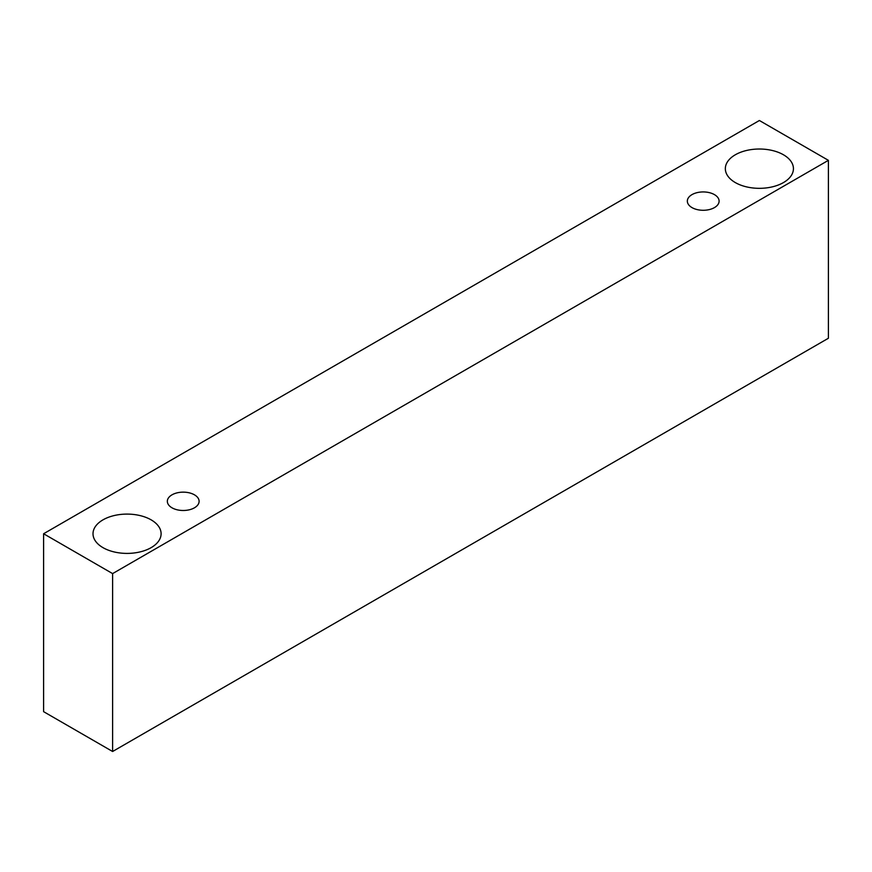 <?xml version="1.0" encoding="UTF-8"?>
<svg xmlns="http://www.w3.org/2000/svg" width="872" height="872" viewBox="0 0 872 872"><rect width="100%" height="100%" fill="white"/><g stroke="black" fill="none" stroke-linecap="round" stroke-linejoin="round"><path stroke-width="1.31" d="M691.987 194.62A15.892 9.178 180 0 1 709.296 192.636A15.892 9.178 180 0 1 719.106 201.105A15.892 9.178 180 0 1 703.214 210.283A15.892 9.178 180 0 1 687.332 201.105A15.892 9.178 180 0 1 691.987 194.62M171.991 494.838A15.892 9.178 180 0 1 189.311 492.844A15.892 9.178 180 0 1 199.11 501.324A15.892 9.178 180 0 1 183.229 510.491A15.892 9.178 180 0 1 167.337 501.324A15.892 9.178 180 0 1 171.991 494.838M43.6 533.751L43.6 711.661L112.608 751.501L828.4 338.249L828.4 160.339L759.392 120.5L43.6 533.751L112.608 573.602L828.4 160.339M112.608 573.602L112.608 751.501M735.314 154.78A34.041 19.653 180 0 1 772.418 150.518A34.041 19.653 180 0 1 793.433 168.678A34.041 19.653 180 0 1 759.392 188.33A34.041 19.653 180 0 1 725.341 168.678A34.041 19.653 180 0 1 735.314 154.78M102.983 519.854A34.041 19.653 180 0 1 140.087 515.592A34.041 19.653 180 0 1 161.102 533.751A34.041 19.653 180 0 1 127.05 553.404A34.041 19.653 180 0 1 93.01 533.751A34.041 19.653 180 0 1 102.983 519.854"/></g></svg>
